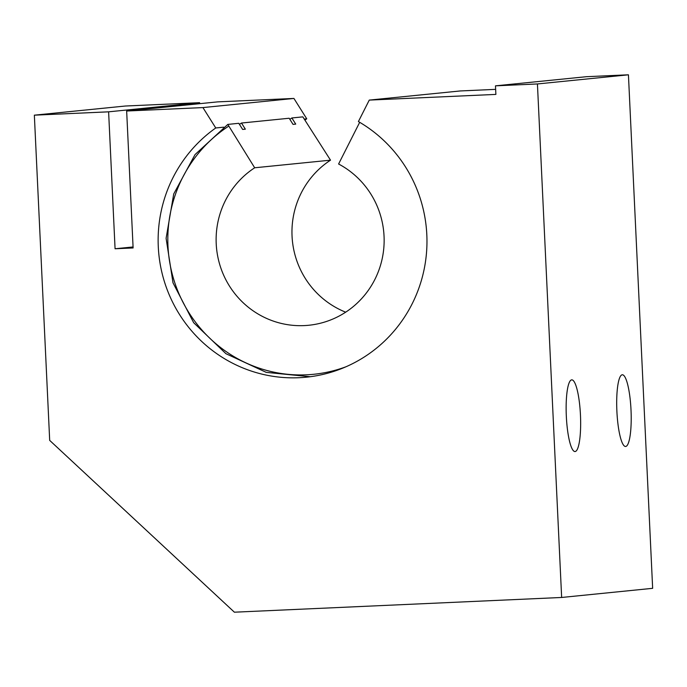 <?xml version="1.0" encoding="UTF-8"?>
<svg xmlns="http://www.w3.org/2000/svg" width="687" height="687" viewBox="0 0 687 687"><rect width="100%" height="100%" fill="white"/><g stroke="black" fill="none" stroke-linecap="round" stroke-linejoin="round"><path stroke-width="1.03" d="M561.648 597.467L234.387 612.194L49.687 440.393L34.35 115.167L108.615 111.826L115.073 248.763L133.115 247.955L126.657 111.019L202.923 107.584L215.752 127.971A137.099 134.394 -95.7 0 0 166.52 287.93A137.099 134.394 -95.7 0 0 306.265 377.189A137.099 134.394 -95.7 0 0 424.162 269.201A137.099 134.394 -95.7 0 0 358.408 121.556L369.262 100.096L495.885 94.402L495.482 85.841L537.432 83.951L561.648 597.467L652.65 588.321L628.433 74.806L586.475 76.695L495.482 85.841M537.432 83.951L628.433 74.806M571.704 379.859A35.887 7.085 -92.6 0 1 571.782 379.851A35.887 7.085 -92.6 0 1 580.472 415.386A35.887 7.085 -92.6 0 1 575.01 451.548A35.887 7.085 -92.6 0 1 566.328 416.219A35.887 7.085 -92.6 0 1 571.704 379.859M622.259 374.776A35.887 7.085 -92.6 0 1 622.336 374.776A35.887 7.085 -92.6 0 1 631.027 410.302A35.887 7.085 -92.6 0 1 625.565 446.473A35.887 7.085 -92.6 0 1 616.883 411.135A35.887 7.085 -92.6 0 1 622.259 374.776M495.645 89.362L460.264 90.95L369.262 100.096M215.752 127.971L223.739 127.172M304.633 119.04L306.754 118.825L293.924 98.439L217.65 101.874L126.657 111.019M305.2 119.942A137.099 134.394 84.3 0 1 306.754 118.825M202.923 107.584L293.924 98.439M108.615 111.826L199.616 102.681L125.352 106.021L34.35 115.167M199.659 103.677L199.616 102.681M115.073 248.763L133.063 246.959M359.696 122.303L338.597 164.004A85.686 83.994 -95.7 0 1 382.685 256.251A85.686 83.994 -95.7 0 1 308.703 325.269A85.686 83.994 -95.7 0 1 220.845 268.016A85.686 83.994 -95.7 0 1 254.679 167.783L227.801 124.416L238.784 123.299L242.648 129.439L245.345 129.173L241.481 123.033L289.175 118.241L293.031 124.381L295.728 124.107L291.872 117.966L302.821 116.867L330.516 160.165L254.679 167.783M330.516 160.165A85.686 83.994 -95.7 0 0 292.387 240.733A85.686 83.994 -95.7 0 0 345.69 312.181M291.872 117.966A137.099 134.394 -95.7 0 0 289.845 119.315M241.481 123.033A137.099 134.394 -95.7 0 0 239.462 124.373M345.973 366.772A134.953 132.29 84.3 0 1 181.729 299.764A134.953 132.29 84.3 0 1 228.548 126.253M363.406 606.389L299.996 609.24M227.801 124.416L195.056 154.566L173.725 193.949L166.099 238.303L173.004 282.829L193.682 322.727L225.92 353.685L266.23 372.363L310.258 376.725"/></g></svg>
